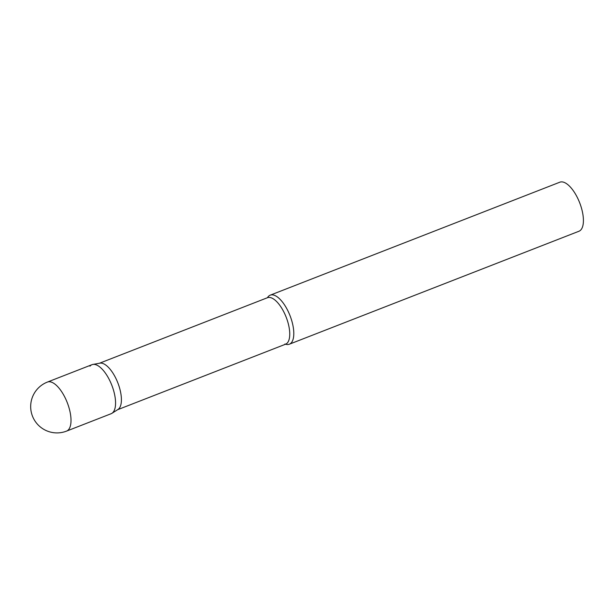<?xml version="1.0" encoding="UTF-8"?>
<svg xmlns="http://www.w3.org/2000/svg" width="614" height="614" viewBox="0 0 614 614"><rect width="100%" height="100%" fill="white"/><g stroke="black" fill="none" stroke-linecap="round" stroke-linejoin="round"><path stroke-width="0.92" d="M66.565 431.105L111.119 413.721A26.318 10.998 -111.3 0 0 109.438 379.897A26.318 10.998 -111.3 0 0 91.993 364.678L47.431 382.061A26.318 26.318 0 0 0 35.574 421.872A26.318 26.318 0 0 0 66.565 431.105A26.318 10.998 -111.3 0 0 68.584 429.623A26.318 10.998 -111.3 0 0 64.884 397.281A26.318 10.998 -111.3 0 0 47.431 382.061M92.852 364.44L99.875 363.166A24.951 10.423 68.7 0 1 117.174 381.225A24.951 10.423 68.7 0 1 119.108 408.479A24.951 10.423 68.7 0 1 117.949 409.5L111.917 413.322A26.318 10.998 68.7 0 0 113.145 412.24A26.318 10.998 68.7 0 0 111.103 383.489A26.318 10.998 68.7 0 0 92.852 364.44A26.318 10.998 68.7 0 0 89.966 366.167M267.458 297.706A26.318 10.998 68.7 0 1 268.195 296.646A26.318 10.998 68.7 0 1 270.221 295.165A26.318 10.998 68.7 0 1 288.91 312.994A26.318 10.998 68.7 0 1 291.374 342.719A26.318 10.998 68.7 0 1 289.347 344.208A26.318 10.998 68.7 0 1 285.594 344.201M270.221 295.165L559.845 182.197A26.318 10.998 68.7 0 1 578.526 200.026A26.318 10.998 68.7 0 1 580.99 229.751A26.318 10.998 68.7 0 1 578.971 231.24L289.347 344.208M99.453 363.242L267.397 297.736A24.951 10.423 68.7 0 1 285.111 314.637A24.951 10.423 68.7 0 1 287.444 342.819A24.951 10.423 68.7 0 1 285.525 344.224L284.95 343.97M117.589 409.73L285.525 344.224"/></g></svg>
